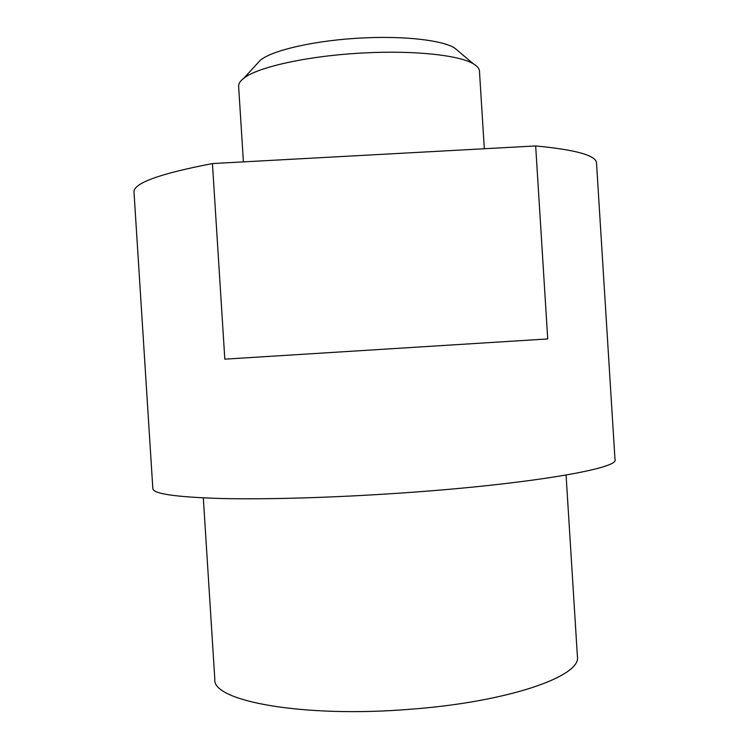 <?xml version="1.0" encoding="UTF-8"?>
<svg xmlns="http://www.w3.org/2000/svg" width="749" height="749" viewBox="0 0 749 749"><rect width="100%" height="100%" fill="white"/><g stroke="black" fill="none" stroke-linecap="round" stroke-linejoin="round"><path stroke-width="1.12" d="M484.313 148.742L479.463 71.146C479.304 68.562 477.263 66.127 473.349 63.824C459.343 55.22 414.656 50.277 364.576 52.917C309.487 55.52 257.6 66.951 243.771 78.27C240.167 81.042 238.454 83.719 238.622 86.304L243.406 161.887M203.316 497.898L214.823 679.324C211.845 700.961 302.69 718.085 409.993 709.275C508.852 701.991 581.814 676.01 577.404 656.508L566.075 475.081M212.435 163.572C159.368 173.74 133.228 183.28 134.005 192.184L152.843 488.638C153.171 493.825 175.912 497.111 221.058 498.506C266.316 499.592 333.305 497.682 400.041 493.114C527.848 484.519 619.985 468.397 614.995 459.568L596.522 163.085C596.335 155.502 576.056 149.791 535.666 145.943L547.725 338.951L224.822 359.155L212.435 163.572L535.666 145.943M256.495 64.433L260.437 60.145C272.72 50.014 316.406 40.128 362.479 37.974C404.366 35.793 442.125 40.221 454.54 47.936L458.987 51.69M260.437 60.145L243.771 78.27M454.54 47.936L473.349 63.824"/></g></svg>
